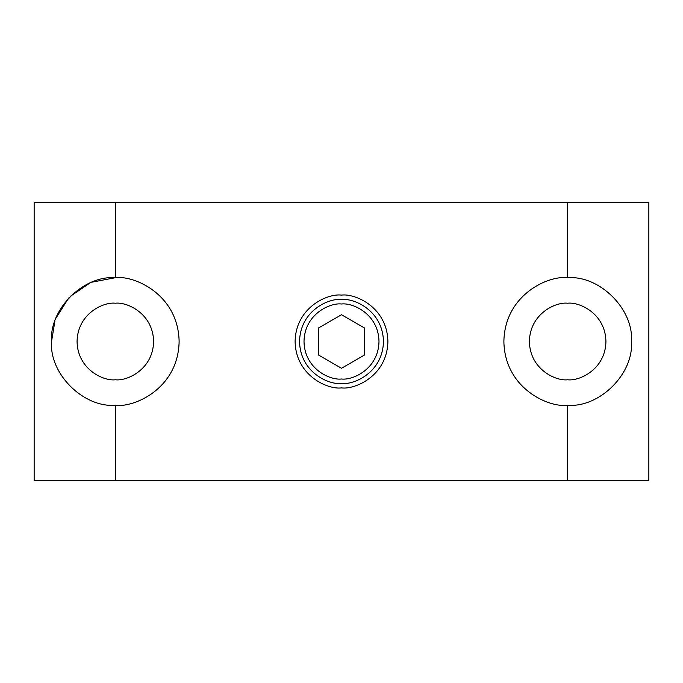 <?xml version="1.0" encoding="UTF-8"?>
<svg xmlns="http://www.w3.org/2000/svg" width="683" height="683" viewBox="0 0 683 683"><rect width="100%" height="100%" fill="white"/><g stroke="black" fill="none" stroke-linecap="round" stroke-linejoin="round"><path stroke-width="1.02" d="M648.85 202.322L115.333 202.322L115.333 277.708C133.996 275.147 178.254 294.288 179.125 341.5C178.254 388.712 133.996 407.853 115.333 405.292L115.333 480.678L648.85 480.678L648.85 202.322M115.333 480.678L34.15 480.678L34.15 202.322L115.333 202.322M567.667 202.322L567.667 277.708C599.751 275.275 633.884 309.348 631.451 341.5C633.892 373.584 599.811 407.725 567.667 405.292L567.667 480.678M567.667 277.708C549.004 275.147 504.746 294.288 503.875 341.5C504.746 388.712 549.004 407.853 567.667 405.292M341.5 387.893C355.066 389.754 387.261 375.838 387.893 341.5C387.261 307.162 355.066 293.246 341.5 295.107C327.934 293.246 295.739 307.162 295.107 341.5C295.739 375.838 327.934 389.754 341.5 387.893M341.5 383.445C329.232 385.127 300.127 372.542 299.555 341.5C300.127 310.458 329.232 297.873 341.5 299.555C353.768 297.873 382.873 310.458 383.445 341.5C382.873 372.542 353.768 385.127 341.5 383.445M341.5 378.997C330.529 380.508 304.516 369.255 304.003 341.5C304.516 313.745 330.529 302.492 341.5 304.003C352.471 302.492 378.484 313.745 378.997 341.5C378.484 369.255 352.471 380.508 341.5 378.997M364.696 354.895L364.696 328.105L341.5 314.718L318.304 328.105L318.304 354.895L341.5 368.282L364.696 354.895M567.667 303.226C556.466 301.69 529.914 313.173 529.393 341.5C529.914 369.827 556.466 381.31 567.667 379.774C578.86 381.31 605.411 369.827 605.941 341.5C605.411 313.173 578.86 301.69 567.667 303.226M115.333 303.226C104.14 301.69 77.589 313.173 77.059 341.5C77.589 369.827 104.14 381.31 115.333 379.774C126.534 381.31 153.086 369.827 153.607 341.5C153.086 313.173 126.534 301.69 115.333 303.226M115.333 405.292C83.249 407.725 49.116 373.652 51.549 341.5L54.913 321.044M56.023 318.022L68.693 297.993M70.229 296.396L90.045 282.941M91.855 282.19L115.333 277.708C83.189 275.275 49.108 309.416 51.549 341.5"/></g></svg>
